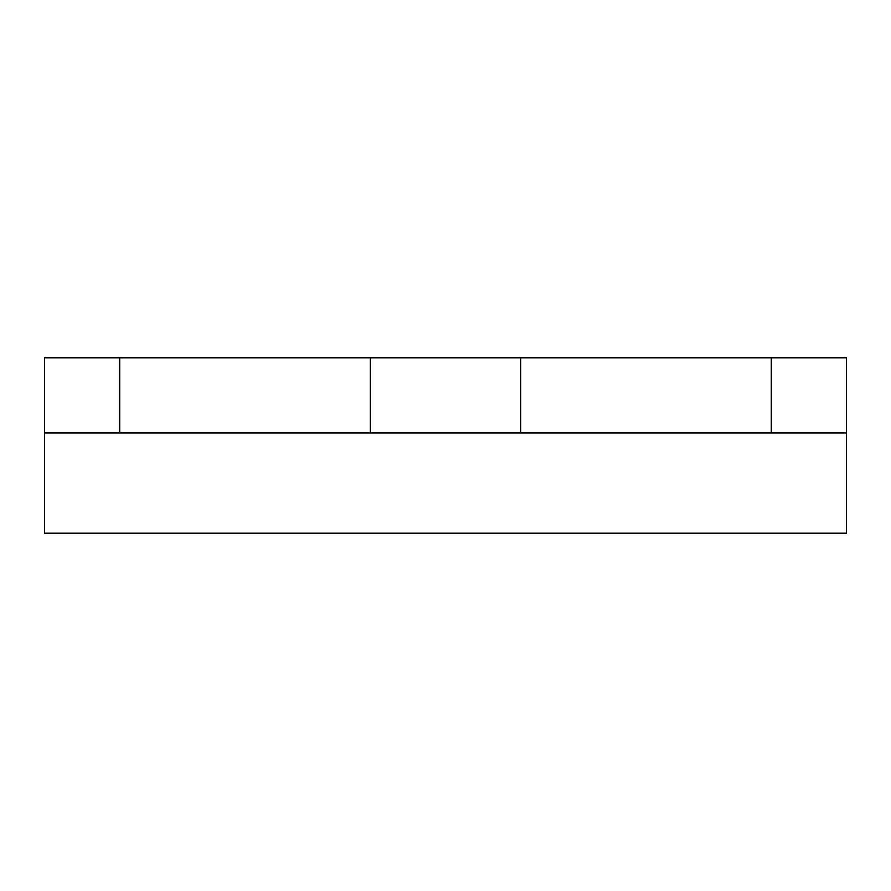 <?xml version="1.0" encoding="UTF-8"?>
<svg xmlns="http://www.w3.org/2000/svg" width="891" height="891" viewBox="0 0 891 891"><rect width="100%" height="100%" fill="white"/><g stroke="black" fill="none" stroke-linecap="round" stroke-linejoin="round"><path stroke-width="1.34" d="M520.678 432.97L520.678 357.792L370.322 357.792L370.322 432.97L846.45 432.97L846.45 357.792L846.45 533.208L44.55 533.208L44.55 432.97L119.728 432.97L119.728 357.792L44.55 357.792L44.55 432.97M846.45 357.792L771.272 357.792L771.272 432.97M771.272 357.792L520.678 357.792M370.322 432.97L119.728 432.97M370.322 357.792L119.728 357.792"/></g></svg>
